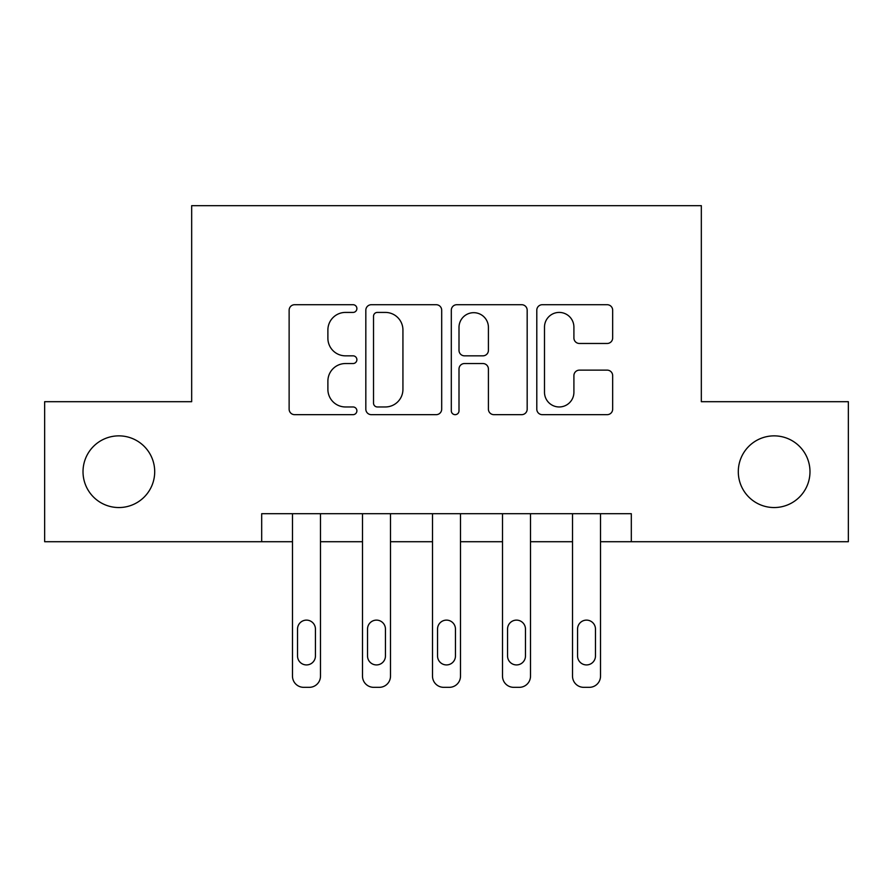 <?xml version="1.0" encoding="UTF-8"?>
<svg xmlns="http://www.w3.org/2000/svg" width="893" height="893" viewBox="0 0 893 893"><rect width="100%" height="100%" fill="white"/><g stroke="black" fill="none" stroke-linecap="round" stroke-linejoin="round"><path stroke-width="1.34" d="M356.887 308.565A3.851 3.851 0 0 0 353.048 304.714L294.634 304.714A5.492 5.492 0 0 0 289.131 310.217L289.131 409.161A5.492 5.492 0 0 0 294.634 414.665L353.048 414.665A3.851 3.851 0 0 0 356.887 410.813A3.851 3.851 0 0 0 353.048 406.962L345.479 406.962A17.592 17.592 0 0 1 327.887 389.37L327.887 381.132A17.592 17.592 0 0 1 345.479 363.54L353.048 363.54A3.851 3.851 0 0 0 356.887 359.689A3.851 3.851 0 0 0 353.048 355.838L345.479 355.838A17.592 17.592 0 0 1 327.887 338.246L327.887 330.008A17.592 17.592 0 0 1 345.479 312.416L353.048 312.416A3.851 3.851 0 0 0 356.887 308.565M738.299 471.705A35.843 35.843 0 0 0 774.142 507.548A35.843 35.843 0 0 0 809.984 471.705A35.843 35.843 0 0 0 774.142 435.862A35.843 35.843 0 0 0 738.299 471.705M83.016 471.705A35.843 35.843 0 0 0 118.858 507.548A35.843 35.843 0 0 0 154.701 471.705A35.843 35.843 0 0 0 118.858 435.862A35.843 35.843 0 0 0 83.016 471.705M607.162 343.47A5.492 5.492 0 0 0 612.665 337.978L612.665 310.217A5.492 5.492 0 0 0 607.162 304.714L542.297 304.714A5.492 5.492 0 0 0 536.793 310.217L536.793 409.161A5.492 5.492 0 0 0 542.297 414.665L607.162 414.665A5.492 5.492 0 0 0 612.665 409.161L612.665 375.629A5.492 5.492 0 0 0 607.162 370.137L579.401 370.137A5.492 5.492 0 0 0 573.909 375.629L573.909 392.261A14.701 14.701 0 0 1 559.197 406.962A14.701 14.701 0 0 1 544.496 392.261L544.496 327.117A14.701 14.701 0 0 1 559.197 312.416A14.701 14.701 0 0 1 573.909 327.117L573.909 337.978A5.492 5.492 0 0 0 579.401 343.47L607.162 343.47M261.682 541.716L44.65 541.716L44.65 401.694L191.671 401.694L191.671 205.669L701.329 205.669L701.329 401.694L848.35 401.694L848.35 541.716L631.318 541.716L631.318 513.709L261.682 513.709L261.682 541.716L292.48 541.716L292.48 676.124A11.196 11.196 0 0 0 303.687 687.331L309.279 687.331A11.196 11.196 0 0 0 320.487 676.124L320.487 541.716L362.491 541.716L362.491 676.124A11.196 11.196 0 0 0 373.687 687.331L379.291 687.331A11.196 11.196 0 0 0 390.498 676.124L390.498 541.716L432.502 541.716L432.502 676.124A11.196 11.196 0 0 0 443.698 687.331L449.302 687.331A11.196 11.196 0 0 0 460.498 676.124L460.498 541.716L502.502 541.716L502.502 676.124A11.196 11.196 0 0 0 513.709 687.331L519.313 687.331A11.196 11.196 0 0 0 530.509 676.124L530.509 541.716L572.513 541.716L572.513 676.124A11.196 11.196 0 0 0 583.721 687.331L589.313 687.331A11.196 11.196 0 0 0 600.52 676.124L600.52 541.716L631.318 541.716M441.689 310.217A5.492 5.492 0 0 0 436.197 304.714L371.321 304.714A5.492 5.492 0 0 0 365.829 310.217L365.829 409.161A5.492 5.492 0 0 0 371.321 414.665L436.197 414.665A5.492 5.492 0 0 0 441.689 409.161L441.689 310.217M456.803 304.714L521.679 304.714A5.492 5.492 0 0 1 527.171 310.217L527.171 409.161A5.492 5.492 0 0 1 521.679 414.665L493.918 414.665A5.492 5.492 0 0 1 488.415 409.161L488.415 369.032A5.492 5.492 0 0 0 482.923 363.54L464.505 363.54A5.492 5.492 0 0 0 459.002 369.032L459.002 410.813A3.851 3.851 0 0 1 455.162 414.665A3.851 3.851 0 0 1 451.311 410.813L451.311 310.217A5.492 5.492 0 0 1 456.803 304.714M377.371 312.416A3.851 3.851 0 0 0 373.52 316.256L373.52 403.123A3.851 3.851 0 0 0 377.371 406.962L385.341 406.962A17.592 17.592 0 0 0 402.933 389.37L402.933 330.008A17.592 17.592 0 0 0 385.341 312.416L377.371 312.416M488.415 327.396A14.701 14.701 0 0 0 473.714 312.684A14.701 14.701 0 0 0 459.002 327.396L459.002 350.346A5.492 5.492 0 0 0 464.505 355.838L482.923 355.838A5.492 5.492 0 0 0 488.415 350.346L488.415 327.396M320.487 513.709L320.487 676.124M292.48 513.709L292.48 676.124M315.441 655.964A8.963 8.963 0 0 1 306.478 664.928A8.963 8.963 0 0 1 297.525 655.964L297.525 629.085A8.963 8.963 0 0 1 306.478 620.122A8.963 8.963 0 0 1 315.441 629.085L315.441 655.964M303.687 687.331L309.279 687.331M390.498 513.709L390.498 676.124M362.491 513.709L362.491 676.124M385.452 655.964A8.963 8.963 0 0 1 376.489 664.928A8.963 8.963 0 0 1 367.525 655.964L367.525 629.085A8.963 8.963 0 0 1 376.489 620.122A8.963 8.963 0 0 1 385.452 629.085L385.452 655.964M373.687 687.331L379.291 687.331M460.498 513.709L460.498 676.124M432.502 513.709L432.502 676.124M455.463 655.964A8.963 8.963 0 0 1 446.5 664.928A8.963 8.963 0 0 1 437.537 655.964L437.537 629.085A8.963 8.963 0 0 1 446.5 620.122A8.963 8.963 0 0 1 455.463 629.085L455.463 655.964M443.698 687.331L449.302 687.331M530.509 513.709L530.509 676.124M502.502 513.709L502.502 676.124M525.475 655.964A8.963 8.963 0 0 1 516.511 664.928A8.963 8.963 0 0 1 507.548 655.964L507.548 629.085A8.963 8.963 0 0 1 516.511 620.122A8.963 8.963 0 0 1 525.475 629.085L525.475 655.964M513.709 687.331L519.313 687.331M600.52 513.709L600.52 676.124M572.513 513.709L572.513 676.124M595.475 655.964A8.963 8.963 0 0 1 586.522 664.928A8.963 8.963 0 0 1 577.559 655.964L577.559 629.085A8.963 8.963 0 0 1 586.522 620.122A8.963 8.963 0 0 1 595.475 629.085L595.475 655.964M583.721 687.331L589.313 687.331"/></g></svg>

